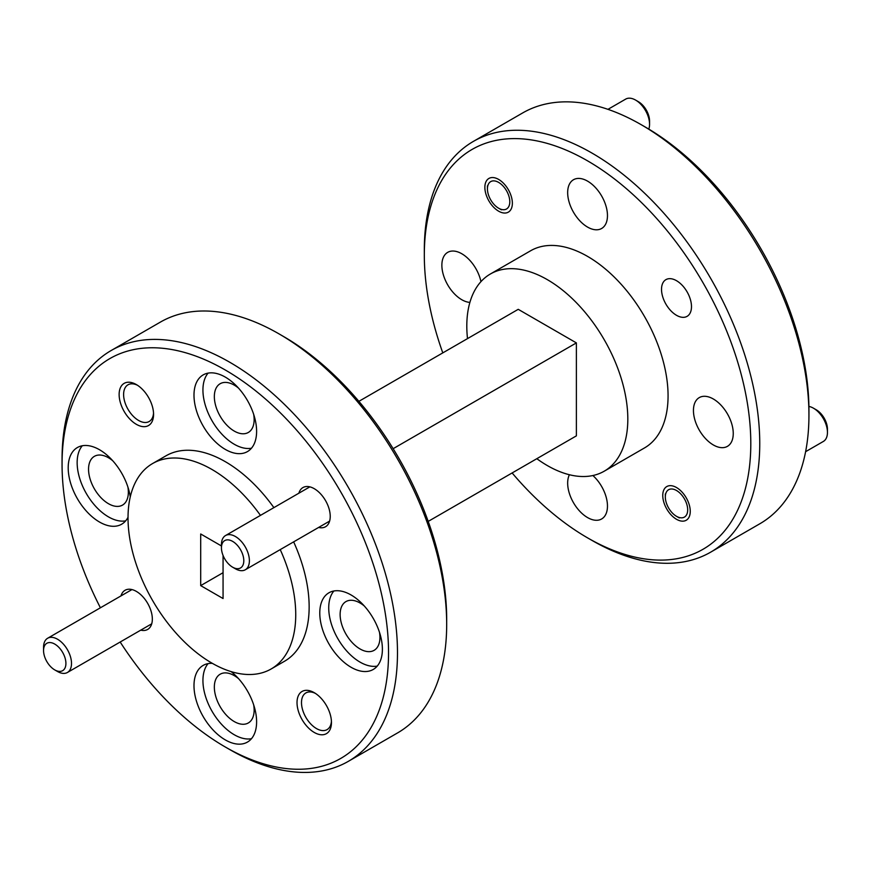 <?xml version="1.0" encoding="UTF-8"?>
<svg xmlns="http://www.w3.org/2000/svg" width="871" height="871" viewBox="0 0 871 871"><rect width="100%" height="100%" fill="white"/><g stroke="black" fill="none" stroke-linecap="round" stroke-linejoin="round"><path stroke-width="1.31" d="M379.473 632.27A28.144 16.255 60 0 1 379.93 637.452A28.144 16.255 60 0 1 374.105 650.343A28.144 16.255 60 0 1 352.407 642.798A28.144 16.255 60 0 1 340.125 614.469A28.144 16.255 60 0 1 345.95 601.589A28.144 16.255 60 0 1 364.285 605.976M253.679 704.889A28.144 16.255 60 0 1 254.147 710.083A28.144 16.255 60 0 1 248.311 722.963A28.144 16.255 60 0 1 226.623 715.418A28.144 16.255 60 0 1 214.342 687.099A28.144 16.255 60 0 1 220.167 674.208A28.144 16.255 60 0 1 238.502 678.596M127.895 487.02A28.144 16.255 60 0 1 128.353 492.213A28.144 16.255 60 0 1 122.528 505.093A28.144 16.255 60 0 1 100.84 497.548A28.144 16.255 60 0 1 88.548 469.229A28.144 16.255 60 0 1 94.384 456.339A28.144 16.255 60 0 1 112.718 460.726M253.679 414.4A28.144 16.255 60 0 1 254.147 419.582A28.144 16.255 60 0 1 248.311 432.473A28.144 16.255 60 0 1 226.623 424.928A28.144 16.255 60 0 1 214.342 396.599A28.144 16.255 60 0 1 220.167 383.719A28.144 16.255 60 0 1 238.502 388.107M331.426 721.144A21.187 12.238 60 0 1 327.071 729.615A21.187 12.238 60 0 1 316.478 728.57A21.187 12.238 60 0 1 301.497 702.625A21.187 12.238 60 0 1 305.884 692.924A21.187 12.238 60 0 1 315.4 693.392M153.536 413.028A21.187 12.238 60 0 1 149.181 421.51A21.187 12.238 60 0 1 138.587 420.453A21.187 12.238 60 0 1 123.606 394.509A21.187 12.238 60 0 1 127.993 384.808A21.187 12.238 60 0 1 137.509 385.276M111.172 350.512L160.373 322.107A237.184 136.943 60 0 1 278.97 333.854L283.445 336.446A230.859 133.285 60 0 1 446.681 619.183L446.681 624.344A237.184 136.943 60 0 1 397.557 732.925L348.356 761.33A237.184 136.943 60 0 1 229.77 749.583L225.295 747.002A230.859 133.285 -120 0 0 388.542 652.749A230.859 133.285 -120 0 0 225.295 370.012A230.859 133.285 -120 0 0 62.059 464.254L62.059 459.093A237.184 136.943 60 0 1 111.172 350.512A237.184 136.943 60 0 1 293.952 414.063A237.184 136.943 60 0 1 397.481 652.749A237.184 136.943 60 0 1 348.356 761.33M278.97 333.854A237.184 136.943 60 0 1 446.681 624.344M120.982 595.916A22.613 13.054 60 0 1 136.355 591.398L136.355 591.398A22.613 13.054 60 0 1 152.338 619.085A22.613 13.054 60 0 1 140.743 630.147M298.873 493.204A22.613 13.054 60 0 1 314.246 488.685L314.246 488.685A22.613 13.054 60 0 1 330.229 516.383A22.613 13.054 60 0 1 318.634 527.445M314.246 732.446A24.355 14.056 60 0 1 297.022 702.625A24.355 14.056 60 0 1 314.246 692.674L314.246 692.674A24.355 14.056 60 0 1 331.459 722.505A24.355 14.056 60 0 1 314.246 732.446M136.355 424.329A24.355 14.056 60 0 1 119.131 394.509A24.355 14.056 60 0 1 136.355 384.568L136.355 384.568A24.355 14.056 60 0 1 153.568 414.389A24.355 14.056 60 0 1 136.355 424.329M382.391 649.2A44.279 25.564 60 0 1 373.224 669.472A44.279 25.564 60 0 1 339.102 657.605A44.279 25.564 60 0 1 319.777 613.053A44.279 25.564 60 0 1 328.944 592.781A44.279 25.564 60 0 1 363.065 604.648A44.279 25.564 60 0 1 382.391 649.2M333.876 590.995A44.279 25.564 -120 0 0 328.726 607.893A44.279 25.564 -120 0 0 345.177 649.211A44.279 25.564 -120 0 0 377.241 666.097M231.153 671.617A44.279 25.564 60 0 1 256.607 721.83A44.279 25.564 60 0 1 247.429 742.092A44.279 25.564 60 0 1 213.319 730.236A44.279 25.564 60 0 1 193.993 685.673A44.279 25.564 60 0 1 203.161 665.411A44.279 25.564 60 0 1 212.372 663.364M208.093 663.615A44.279 25.564 -120 0 0 202.932 680.512A44.279 25.564 -120 0 0 219.383 721.83A44.279 25.564 -120 0 0 251.447 738.717M128.026 517.276A44.279 25.564 60 0 1 121.646 524.222A44.279 25.564 60 0 1 87.525 512.366A44.279 25.564 60 0 1 68.199 467.803A44.279 25.564 60 0 1 77.377 447.542A44.279 25.564 60 0 1 108.723 456.654A44.279 25.564 60 0 1 130.269 496.884M82.299 445.745A44.279 25.564 -120 0 0 77.149 462.643A44.279 25.564 -120 0 0 93.6 503.961A44.279 25.564 -120 0 0 125.664 520.858M256.607 431.33A44.279 25.564 60 0 1 247.429 451.603A44.279 25.564 60 0 1 213.319 439.735A44.279 25.564 60 0 1 193.993 395.184A44.279 25.564 60 0 1 203.161 374.911A44.279 25.564 60 0 1 237.282 386.778A44.279 25.564 60 0 1 256.607 431.33M208.093 373.126A44.279 25.564 -120 0 0 202.932 390.023A44.279 25.564 -120 0 0 219.383 431.341A44.279 25.564 -120 0 0 251.447 448.227M280.233 549.612A118.598 68.471 60 0 1 295.737 614.665A118.598 68.471 60 0 1 271.175 668.961A118.598 68.471 60 0 1 179.785 637.18A118.598 68.471 60 0 1 128.026 517.831A118.598 68.471 60 0 1 152.588 463.546L166.002 455.805A118.598 68.471 60 0 1 273.886 507.63M293.647 541.86A118.598 68.471 60 0 1 309.151 606.924A118.598 68.471 60 0 1 284.588 661.209L271.175 668.961M152.588 463.546A118.598 68.471 60 0 1 260.462 515.382M604.234 471.189L644.486 447.944A113.851 65.728 -120 0 0 668.068 395.826A113.851 65.728 -120 0 0 618.366 281.257A113.851 65.728 -120 0 0 530.635 250.761L490.384 273.995A113.851 65.728 60 0 1 578.115 304.502A113.851 65.728 60 0 1 627.817 419.071A113.851 65.728 60 0 1 604.234 471.189A113.851 65.728 60 0 1 536.819 458.701M467.498 338.623A113.851 65.728 60 0 1 466.802 326.113A113.851 65.728 60 0 1 490.384 273.995M733.251 433.464A28.144 16.255 60 0 1 727.427 446.355A28.144 16.255 60 0 1 705.728 438.81A28.144 16.255 60 0 1 693.447 410.481A28.144 16.255 60 0 1 699.271 397.601A28.144 16.255 60 0 1 720.959 405.146A28.144 16.255 60 0 1 733.251 433.464M607.468 215.594A28.144 16.255 60 0 1 601.632 228.485A28.144 16.255 60 0 1 579.944 220.94A28.144 16.255 60 0 1 567.663 192.622A28.144 16.255 60 0 1 573.488 179.731A28.144 16.255 60 0 1 595.176 187.276A28.144 16.255 60 0 1 607.468 215.594M469.894 302.4A28.144 16.255 60 0 1 441.869 265.241A28.144 16.255 60 0 1 447.705 252.35A28.144 16.255 60 0 1 480.955 281.649M592.89 475.533A28.144 16.255 60 0 1 607.468 506.095A28.144 16.255 60 0 1 601.632 518.974A28.144 16.255 60 0 1 579.944 511.429A28.144 16.255 60 0 1 567.663 483.111A28.144 16.255 60 0 1 569.394 474.739M690.257 511.353A19.445 11.225 60 0 1 686.228 520.248A19.445 11.225 60 0 1 671.247 515.044A19.445 11.225 60 0 1 662.755 495.468A19.445 11.225 60 0 1 666.783 486.562A19.445 11.225 60 0 1 681.764 491.777A19.445 11.225 60 0 1 690.257 511.353M691.487 306.646A21.187 12.238 60 0 1 687.099 316.347A21.187 12.238 60 0 1 670.768 310.675A21.187 12.238 60 0 1 661.525 289.346A21.187 12.238 60 0 1 665.912 279.645A21.187 12.238 60 0 1 682.243 285.329A21.187 12.238 60 0 1 691.487 306.646M512.366 203.237A19.445 11.225 60 0 1 508.337 212.143A19.445 11.225 60 0 1 493.356 206.928A19.445 11.225 60 0 1 484.864 187.352A19.445 11.225 60 0 1 488.892 178.457A19.445 11.225 60 0 1 503.884 183.661A19.445 11.225 60 0 1 512.366 203.237M750.802 443.6A230.859 133.285 -120 0 0 587.566 160.852A230.859 133.285 -120 0 0 424.319 255.105L424.319 249.944A237.184 136.943 -120 0 1 473.443 141.363A237.184 136.943 -120 0 1 656.211 204.903A237.184 136.943 -120 0 1 759.752 443.6A237.184 136.943 -120 0 1 710.627 552.181A237.184 136.943 -120 0 1 592.03 540.434L587.555 537.853A230.859 133.285 -120 0 0 750.802 443.6M710.627 552.181L759.828 523.776A237.184 136.943 -120 0 0 808.941 415.195A237.184 136.943 -120 0 0 641.23 124.705A237.184 136.943 -120 0 0 522.644 112.958L473.443 141.363M645.705 127.286L641.23 124.705L645.705 127.286A230.859 133.285 60 0 1 808.941 410.034L808.941 415.195M62.059 464.254A230.859 133.285 -120 0 0 100.405 607.784M120.176 642.025A230.859 133.285 -120 0 0 225.295 747.002M393.148 448.685L576.384 342.902L518.234 309.325L358.885 401.335M428.205 521.402L576.384 435.859L576.384 342.902M223.063 555.458L223.063 598.529L200.7 585.617L200.7 533.977L221.441 545.954M223.063 572.704L200.7 585.617M424.319 255.105A230.859 133.285 -120 0 0 442.795 352.886M512.115 472.953A230.859 133.285 -120 0 0 587.555 537.853M805.61 451.69L823.356 441.445A19.761 11.41 -120 0 0 827.45 432.397A19.761 11.41 -120 0 0 813.47 408.194L813.47 408.194A19.761 11.41 -120 0 0 808.919 406.441M676.506 490.504A15.809 9.135 60 0 1 687.687 509.862A15.809 9.135 60 0 1 676.506 516.318L679.304 517.929L676.506 516.318A15.809 9.135 60 0 1 665.324 496.949A15.809 9.135 60 0 1 676.506 490.504M827.45 432.397L827.45 429.174A15.809 9.135 -120 0 0 816.269 409.805L813.47 408.194L816.269 409.805M648.797 129.104A19.761 11.41 -120 0 0 649.559 124.292A19.761 11.41 -120 0 0 635.59 100.078A19.761 11.41 -120 0 0 635.58 100.078A19.761 11.41 -120 0 0 625.705 99.098L607.958 109.343M487.433 188.844A15.809 9.135 60 0 1 498.615 182.387A15.809 9.135 60 0 1 509.796 201.756A15.809 9.135 60 0 1 498.615 208.213A15.809 9.135 60 0 1 487.433 188.844L487.433 185.871M649.559 124.292L649.559 121.058A15.809 9.135 -120 0 0 638.378 101.7L635.58 100.078M221.441 547.815L221.441 544.593A19.761 11.41 60 0 1 225.535 535.545A19.761 11.41 60 0 1 235.42 536.525A19.761 11.41 60 0 1 249.389 560.728A19.761 11.41 60 0 1 245.295 569.776A19.761 11.41 60 0 1 235.42 568.796A19.761 11.41 60 0 1 235.41 568.796L232.622 567.184A15.809 9.135 60 0 1 221.441 547.815A15.809 9.135 60 0 1 232.622 541.37A15.809 9.135 60 0 1 243.804 560.728A15.809 9.135 60 0 1 232.622 567.184M43.55 650.528L43.55 647.295A19.761 11.41 60 0 1 47.644 638.247A19.761 11.41 60 0 1 57.53 639.227A19.761 11.41 60 0 1 70.442 656.647A19.761 11.41 60 0 1 67.405 672.488A19.761 11.41 60 0 1 57.53 671.508L54.731 669.897A15.809 9.135 60 0 1 43.55 650.528A15.809 9.135 60 0 1 54.731 644.072A15.809 9.135 60 0 1 65.913 663.441A15.809 9.135 60 0 1 54.731 669.897L57.53 671.508M665.324 496.949L665.324 493.988M638.378 101.7L635.59 100.078M498.615 208.213L501.413 209.824M329.619 521.098L245.295 569.776M309.847 486.867L225.535 535.545M151.728 623.81L67.405 672.488M131.957 589.569L47.644 638.247"/></g></svg>
